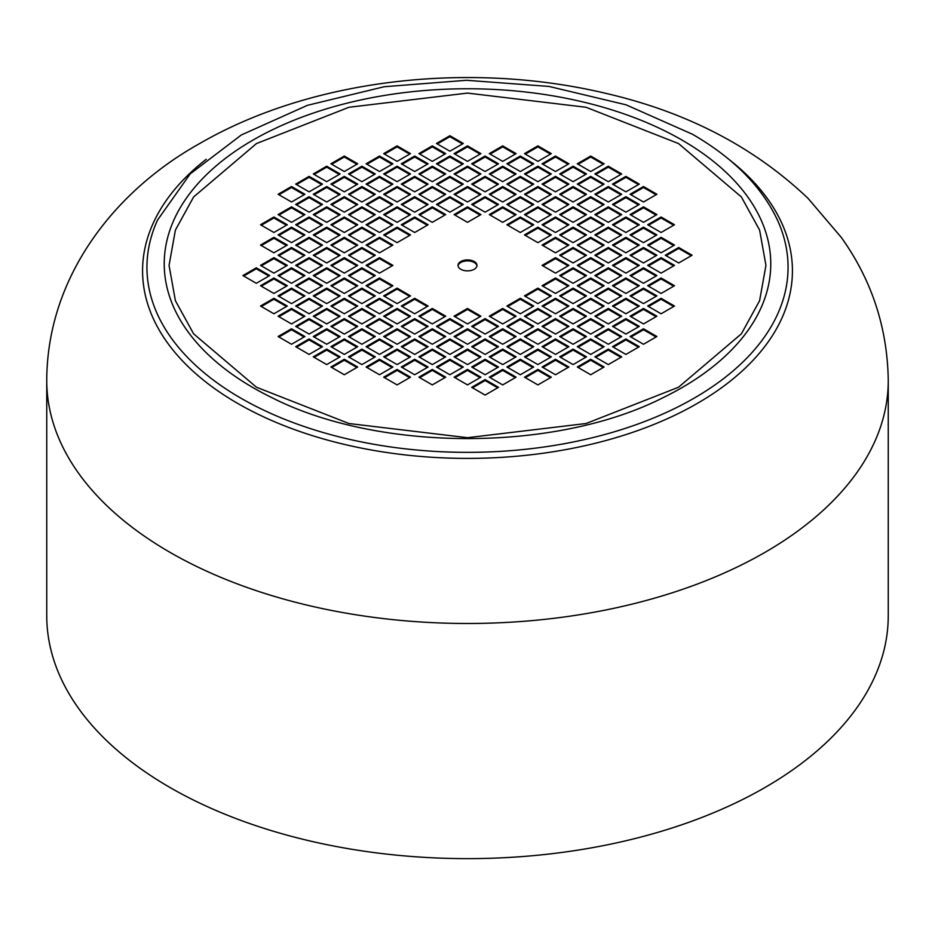 <?xml version="1.0" encoding="UTF-8"?>
<svg xmlns="http://www.w3.org/2000/svg" width="935" height="935" viewBox="0 0 935 935"><rect width="100%" height="100%" fill="white"/><g stroke="black" fill="none" stroke-linecap="round" stroke-linejoin="round"><path stroke-width="1.4" d="M678.529 387.23L741.385 333.83L759.606 300.696L765.94 265.388L759.606 230.092L741.385 196.958L678.529 143.558L586.035 107.268L467.5 93.091L348.965 107.268L256.471 143.558L193.615 196.958L175.394 230.092L169.06 265.388L175.394 300.696L193.615 333.83L256.471 387.23L348.965 423.52L467.5 437.697L586.035 423.52L678.529 387.23M46.75 380.568L46.75 615.709A420.75 242.913 0 0 0 306.481 840.144A420.75 242.913 0 0 0 765.017 787.48A420.75 242.913 0 0 0 888.25 615.709L888.25 380.568A420.75 242.913 180 0 1 765.017 552.34A420.75 242.913 180 0 1 306.481 604.992A420.75 242.913 180 0 1 46.75 380.568L46.75 380.568C47.019 276.047 115.414 190.483 199.435 143.686C311.834 78.411 470.445 60.962 606.534 93.523C687.073 112.2 754.276 147.181 808.144 198.477L841.383 237.525C871.864 280.301 887.49 327.975 888.25 380.568M476.943 265.879A9.479 5.47 0 0 0 470.737 261.216A9.479 5.47 0 0 0 460.791 262.49A9.479 5.47 0 0 0 458.057 265.879M460.791 261.519A9.479 5.47 0 0 0 458.021 265.388A9.479 5.47 0 0 0 463.877 270.449A9.479 5.47 0 0 0 474.209 269.268A9.479 5.47 0 0 0 476.979 265.388A9.479 5.47 0 0 0 471.123 260.339A9.479 5.47 0 0 0 460.791 261.519M291.51 186.521L278.092 194.27L291.51 202.007L304.915 194.27L291.51 186.521L291.51 187.491L304.074 194.749M326.701 206.845L313.295 214.582L326.701 222.331L340.118 214.582L326.701 206.845L326.701 207.815L339.276 215.073M361.903 227.17L348.498 234.907L361.903 242.656L375.309 234.907L361.903 227.17L361.903 228.14L374.479 235.398M322.517 184.102L309.099 176.364L295.694 184.102L309.099 191.85L322.517 184.102M291.51 206.845L278.092 214.582L291.51 222.331L304.915 214.582L291.51 206.845L291.51 207.815L304.074 215.073M326.701 227.17L313.295 234.907L326.701 242.656L340.118 234.907L326.701 227.17L326.701 228.14L339.276 235.398M291.51 227.17L278.092 234.907L291.51 242.656L304.915 234.907L291.51 227.17L291.51 228.14L304.074 235.398M361.903 247.494L348.498 255.232L361.903 262.969L375.309 255.232L361.903 247.494L361.903 248.453L374.479 255.711M340.118 194.27L326.701 186.521L313.295 194.27L326.701 202.007L340.118 194.27M309.099 237.326L295.694 245.075L309.099 252.812L322.517 245.075L309.099 237.326L309.099 238.296L321.675 245.554M375.309 214.582L361.903 206.845L348.498 214.582L361.903 222.331L375.309 214.582M291.51 267.807L278.092 275.556L291.51 283.293L304.915 275.556L291.51 267.807L291.51 268.777L304.074 276.035M326.701 247.494L313.295 255.232L326.701 262.969L340.118 255.232L326.701 247.494L326.701 248.453L339.276 255.711M256.307 267.807L242.901 275.556L256.307 283.293L269.712 275.556L256.307 267.807L256.307 268.777L268.883 276.035M309.099 277.976L295.694 285.713L309.099 293.461L322.517 285.713L309.099 277.976L309.099 278.946L321.675 286.203M344.302 257.651L330.897 265.388L344.302 273.137L357.708 265.388L344.302 257.651L344.302 258.621L356.878 265.879M291.51 308.457L278.092 316.194L291.51 323.942L304.915 316.194L291.51 308.457L291.51 309.427L304.074 316.684M326.701 288.132L313.295 295.881L326.701 303.618L340.118 295.881L326.701 288.132L326.701 289.102L339.276 296.36M361.903 267.807L348.498 275.556L361.903 283.293L375.309 275.556L361.903 267.807L361.903 268.777L374.479 276.035M309.099 318.613L295.694 326.362L309.099 334.099L322.517 326.362L309.099 318.613L309.099 319.583L321.675 326.841M344.302 298.3L330.897 306.037L344.302 313.774L357.708 306.037L344.302 298.3L344.302 299.258L356.878 306.516M379.505 277.976L366.099 285.713L379.505 293.461L392.91 285.713L379.505 277.976L379.505 278.946L392.069 286.203M326.701 328.781L313.295 336.518L326.701 344.255L340.118 336.518L326.701 328.781L326.701 329.751L339.276 337.009M361.903 308.457L348.498 316.194L361.903 323.942L375.309 316.194L361.903 308.457L361.903 309.427L374.479 316.684M379.505 298.3L366.099 306.037L379.505 313.774L392.91 306.037L379.505 298.3L379.505 299.258L392.069 306.516M410.512 234.907L397.106 227.17L383.689 234.907L397.106 242.656L410.512 234.907M348.498 356.843L361.903 364.58L375.309 356.843L361.903 349.094L348.498 356.843M383.689 336.518L397.106 344.255L410.512 336.518L397.106 328.781L383.689 336.518M418.892 316.194L432.297 323.942L445.714 316.194L432.297 308.457L418.892 316.194M383.689 377.167L397.106 384.904L410.512 377.167L397.106 369.418L383.689 377.167M383.689 356.843L397.106 364.58L410.512 356.843L397.106 349.094L383.689 356.843M418.892 377.167L432.297 384.904L445.714 377.167L432.297 369.418L418.892 377.167M418.892 336.518L432.297 344.255L445.714 336.518L432.297 328.781L418.892 336.518M454.094 316.194L467.5 323.942L480.906 316.194L467.5 308.457L454.094 316.194M436.493 366.999L449.899 374.748L463.304 366.999L449.899 359.262L436.493 366.999M361.903 328.781L348.498 336.518L361.903 344.255L375.309 336.518L361.903 328.781L361.903 329.751L374.479 337.009M489.285 377.167L502.703 384.904L516.108 377.167L502.703 369.418L489.285 377.167M454.094 356.843L467.5 364.58L480.906 356.843L467.5 349.094L454.094 356.843M383.689 316.194L397.106 323.942L410.512 316.194L397.106 308.457L383.689 316.194M506.887 366.999L520.304 374.748L533.71 366.999L520.304 359.262L506.887 366.999M471.696 346.675L485.101 354.423L498.507 346.675L485.101 338.938L471.696 346.675M454.094 377.167L467.5 384.904L480.906 377.167L467.5 369.418L454.094 377.167M524.488 356.843L537.894 364.58L551.311 356.843L537.894 349.094L524.488 356.843M489.285 336.518L502.703 344.255L516.108 336.518L502.703 328.781L489.285 336.518M577.292 366.999L590.698 374.748L604.103 366.999L590.698 359.262L577.292 366.999M542.09 346.675L555.495 354.423L568.901 346.675L555.495 338.938L542.09 346.675M506.887 326.362L520.304 334.099L533.71 326.362L520.304 318.613L506.887 326.362M594.882 356.843L608.299 364.58L621.705 356.843L608.299 349.094L594.882 356.843M559.691 336.518L573.097 344.255L586.502 336.518L573.097 328.781L559.691 336.518M537.894 369.418L524.488 377.167L537.894 384.904L551.311 377.167L537.894 369.418L537.894 370.389L550.47 377.647M520.304 298.3L506.887 306.037L520.304 313.774L533.71 306.037L520.304 298.3L520.304 299.258L532.868 306.516M643.49 344.255L656.908 336.518L643.49 328.781L630.085 336.518L643.49 344.255M608.299 323.942L621.705 316.194L608.299 308.457L594.882 316.194L608.299 323.942M573.097 303.618L586.502 295.881L573.097 288.132L559.691 295.881L573.097 303.618M612.483 346.675L625.901 354.423L639.306 346.675L625.901 338.938L612.483 346.675M643.49 323.942L656.908 316.194L643.49 308.457L630.085 316.194L643.49 323.942M608.299 303.618L621.705 295.881L608.299 288.132L594.882 295.881L608.299 303.618M643.49 303.618L656.908 295.881L643.49 288.132L630.085 295.881L643.49 303.618M573.097 283.293L586.502 275.556L573.097 267.807L559.691 275.556L573.097 283.293M594.882 336.518L608.299 344.255L621.705 336.518L608.299 328.781L594.882 336.518M625.901 293.461L639.306 285.713L625.901 277.976L612.483 285.713L625.901 293.461M559.691 316.194L573.097 323.942L586.502 316.194L573.097 308.457L559.691 316.194M643.49 262.969L656.908 255.232L643.49 247.494L630.085 255.232L643.49 262.969M608.299 283.293L621.705 275.556L608.299 267.807L594.882 275.556L608.299 283.293M678.693 262.969L692.099 255.232L678.693 247.494L665.288 255.232L678.693 262.969M625.901 252.812L639.306 245.075L625.901 237.326L612.483 245.075L625.901 252.812M590.698 273.137L604.103 265.388L590.698 257.651L577.292 265.388L590.698 273.137M643.49 222.331L656.908 214.582L643.49 206.845L630.085 214.582L643.49 222.331M608.299 242.656L621.705 234.907L608.299 227.17L594.882 234.907L608.299 242.656M573.097 262.969L586.502 255.232L573.097 247.494L559.691 255.232L573.097 262.969M625.901 212.163L639.306 204.426L625.901 196.689L612.483 204.426L625.901 212.163M590.698 232.488L604.103 224.751L590.698 217.002L577.292 224.751L590.698 232.488M555.495 252.812L568.901 245.075L555.495 237.326L542.09 245.075L555.495 252.812M608.299 202.007L621.705 194.27L608.299 186.521L594.882 194.27L608.299 202.007M573.097 222.331L586.502 214.582L573.097 206.845L559.691 214.582L573.097 222.331M555.495 232.488L568.901 224.751L555.495 217.002L542.09 224.751L555.495 232.488M524.488 295.881L537.894 303.618L551.311 295.881L537.894 288.132L524.488 295.881M586.502 173.945L573.097 166.208L559.691 173.945L573.097 181.682L586.502 173.945M551.311 194.27L537.894 186.521L524.488 194.27L537.894 202.007L551.311 194.27M516.108 214.582L502.703 206.845L489.285 214.582L502.703 222.331L516.108 214.582M551.311 153.62L537.894 145.883L524.488 153.62L537.894 161.369L551.311 153.62M551.311 173.945L537.894 166.208L524.488 173.945L537.894 181.682L551.311 173.945M516.108 153.62L502.703 145.883L489.285 153.62L502.703 161.369L516.108 153.62M516.108 194.27L502.703 186.521L489.285 194.27L502.703 202.007L516.108 194.27M480.906 214.582L467.5 206.845L454.094 214.582L467.5 222.331L480.906 214.582M498.507 163.789L485.101 156.04L471.696 163.789L485.101 171.526L498.507 163.789M573.097 202.007L586.502 194.27L573.097 186.521L559.691 194.27L573.097 202.007M445.714 153.62L432.297 145.883L418.892 153.62L432.297 161.369L445.714 153.62M480.906 173.945L467.5 166.208L454.094 173.945L467.5 181.682L480.906 173.945M551.311 214.582L537.894 206.845L524.488 214.582L537.894 222.331L551.311 214.582M428.113 163.789L414.696 156.04L401.29 163.789L414.696 171.526L428.113 163.789M463.304 184.102L449.899 176.364L436.493 184.102L449.899 191.85L463.304 184.102M480.906 153.62L467.5 145.883L454.094 153.62L467.5 161.369L480.906 153.62M410.512 173.945L397.106 166.208L383.689 173.945L397.106 181.682L410.512 173.945M445.714 194.27L432.297 186.521L418.892 194.27L432.297 202.007L445.714 194.27M357.708 163.789L344.302 156.04L330.897 163.789L344.302 171.526L357.708 163.789M392.91 184.102L379.505 176.364L366.099 184.102L379.505 191.85L392.91 184.102M428.113 204.426L414.696 196.689L401.29 204.426L414.696 212.163L428.113 204.426M340.118 173.945L326.701 166.208L313.295 173.945L326.701 181.682L340.118 173.945M375.309 194.27L361.903 186.521L348.498 194.27L361.903 202.007L375.309 194.27M397.106 161.369L410.512 153.62L397.106 145.883L383.689 153.62L397.106 161.369M414.696 232.488L428.113 224.751L414.696 217.002L401.29 224.751L414.696 232.488M520.304 232.488L533.71 224.751L520.304 217.002L506.887 224.751L520.304 232.488M410.512 214.582L397.106 206.845L383.689 214.582L397.106 222.331L410.512 214.582M392.91 204.426L379.505 196.689L366.099 204.426L379.505 212.163L392.91 204.426M357.708 184.102L344.302 176.364L330.897 184.102L344.302 191.85L357.708 184.102M445.714 214.582L432.297 206.845L418.892 214.582L432.297 222.331L445.714 214.582M410.512 194.27L397.106 186.521L383.689 194.27L397.106 202.007L410.512 194.27M375.309 173.945L361.903 166.208L348.498 173.945L361.903 181.682L375.309 173.945M463.304 204.426L449.899 196.689L436.493 204.426L449.899 212.163L463.304 204.426M428.113 184.102L414.696 176.364L401.29 184.102L414.696 191.85L428.113 184.102M392.91 163.789L379.505 156.04L366.099 163.789L379.505 171.526L392.91 163.789M480.906 194.27L467.5 186.521L454.094 194.27L467.5 202.007L480.906 194.27M445.714 173.945L432.297 166.208L418.892 173.945L432.297 181.682L445.714 173.945M463.304 143.464L449.899 135.715L436.493 143.464L449.899 151.201L463.304 143.464M498.507 184.102L485.101 176.364L471.696 184.102L485.101 191.85L498.507 184.102M463.304 163.789L449.899 156.04L436.493 163.789L449.899 171.526L463.304 163.789M555.495 212.163L568.901 204.426L555.495 196.689L542.09 204.426L555.495 212.163M516.108 173.945L502.703 166.208L489.285 173.945L502.703 181.682L516.108 173.945M590.698 191.85L604.103 184.102L590.698 176.364L577.292 184.102L590.698 191.85M498.507 204.426L485.101 196.689L471.696 204.426L485.101 212.163L498.507 204.426M533.71 163.789L520.304 156.04L506.887 163.789L520.304 171.526L533.71 163.789M533.71 184.102L520.304 176.364L506.887 184.102L520.304 191.85L533.71 184.102M568.901 163.789L555.495 156.04L542.09 163.789L555.495 171.526L568.901 163.789M608.299 181.682L621.705 173.945L608.299 166.208L594.882 173.945L608.299 181.682M533.71 204.426L520.304 196.689L506.887 204.426L520.304 212.163L533.71 204.426M568.901 184.102L555.495 176.364L542.09 184.102L555.495 191.85L568.901 184.102M604.103 163.789L590.698 156.04L577.292 163.789L590.698 171.526L604.103 163.789M524.488 234.907L537.894 242.656L551.311 234.907L537.894 227.17L524.488 234.907M647.686 224.751L661.092 232.488L674.509 224.751L661.092 217.002L647.686 224.751M590.698 212.163L604.103 204.426L590.698 196.689L577.292 204.426L590.698 212.163M625.901 191.85L639.306 184.102L625.901 176.364L612.483 184.102L625.901 191.85M573.097 242.656L586.502 234.907L573.097 227.17L559.691 234.907L573.097 242.656M608.299 222.331L621.705 214.582L608.299 206.845L594.882 214.582L608.299 222.331M643.49 202.007L656.908 194.27L643.49 186.521L630.085 194.27L643.49 202.007M590.698 252.812L604.103 245.075L590.698 237.326L577.292 245.075L590.698 252.812M625.901 232.488L639.306 224.751L625.901 217.002L612.483 224.751L625.901 232.488M661.092 273.137L674.509 265.388L661.092 257.651L647.686 265.388L661.092 273.137M608.299 262.969L621.705 255.232L608.299 247.494L594.882 255.232L608.299 262.969M643.49 242.656L656.908 234.907L643.49 227.17L630.085 234.907L643.49 242.656M555.495 313.774L568.901 306.037L555.495 298.3L542.09 306.037L555.495 313.774M625.901 273.137L639.306 265.388L625.901 257.651L612.483 265.388L625.901 273.137M661.092 252.812L674.509 245.075L661.092 237.326L647.686 245.075L661.092 252.812M577.292 326.362L590.698 334.099L604.103 326.362L590.698 318.613L577.292 326.362M643.49 283.293L656.908 275.556L643.49 267.807L630.085 275.556L643.49 283.293M555.495 273.137L568.901 265.388L555.495 257.651L542.09 265.388L555.495 273.137M590.698 293.461L604.103 285.713L590.698 277.976L577.292 285.713L590.698 293.461M661.092 293.461L674.509 285.713L661.092 277.976L647.686 285.713L661.092 293.461M625.901 313.774L639.306 306.037L625.901 298.3L612.483 306.037L625.901 313.774M661.092 313.774L674.509 306.037L661.092 298.3L647.686 306.037L661.092 313.774M555.495 293.461L568.901 285.713L555.495 277.976L542.09 285.713L555.495 293.461M590.698 313.774L604.103 306.037L590.698 298.3L577.292 306.037L590.698 313.774M625.901 334.099L639.306 326.362L625.901 318.613L612.483 326.362L625.901 334.099M414.696 298.3L401.29 306.037L414.696 313.774L428.113 306.037L414.696 298.3L414.696 299.258L427.272 306.516M524.488 316.194L537.894 323.942L551.311 316.194L537.894 308.457L524.488 316.194M542.09 326.362L555.495 334.099L568.901 326.362L555.495 318.613L542.09 326.362M577.292 346.675L590.698 354.423L604.103 346.675L590.698 338.938L577.292 346.675M489.285 316.194L502.703 323.942L516.108 316.194L502.703 308.457L489.285 316.194M524.488 336.518L537.894 344.255L551.311 336.518L537.894 328.781L524.488 336.518M559.691 356.843L573.097 364.58L586.502 356.843L573.097 349.094L559.691 356.843M471.696 326.362L485.101 334.099L498.507 326.362L485.101 318.613L471.696 326.362M506.887 346.675L520.304 354.423L533.71 346.675L520.304 338.938L506.887 346.675M542.09 366.999L555.495 374.748L568.901 366.999L555.495 359.262L542.09 366.999M454.094 336.518L467.5 344.255L480.906 336.518L467.5 328.781L454.094 336.518M489.285 356.843L502.703 364.58L516.108 356.843L502.703 349.094L489.285 356.843M471.696 387.324L485.101 395.061L498.507 387.324L485.101 379.587L471.696 387.324M436.493 346.675L449.899 354.423L463.304 346.675L449.899 338.938L436.493 346.675M471.696 366.999L485.101 374.748L498.507 366.999L485.101 359.262L471.696 366.999M379.505 318.613L366.099 326.362L379.505 334.099L392.91 326.362L379.505 318.613L379.505 319.583L392.069 326.841M418.892 356.843L432.297 364.58L445.714 356.843L432.297 349.094L418.892 356.843M344.302 338.938L330.897 346.675L344.302 354.423L357.708 346.675L344.302 338.938L344.302 339.908L356.878 347.166M436.493 326.362L449.899 334.099L463.304 326.362L449.899 318.613L436.493 326.362M401.29 366.999L414.696 374.748L428.113 366.999L414.696 359.262L401.29 366.999M401.29 346.675L414.696 354.423L428.113 346.675L414.696 338.938L401.29 346.675M366.099 366.999L379.505 374.748L392.91 366.999L379.505 359.262L366.099 366.999M326.701 349.094L313.295 356.843L326.701 364.58L340.118 356.843L326.701 349.094L326.701 350.064L339.276 357.322M401.29 326.362L414.696 334.099L428.113 326.362L414.696 318.613L401.29 326.362M366.099 346.675L379.505 354.423L392.91 346.675L379.505 338.938L366.099 346.675M330.897 366.999L344.302 374.748L357.708 366.999L344.302 359.262L330.897 366.999M410.512 295.881L397.106 288.132L383.689 295.881L397.106 303.618L410.512 295.881M287.314 306.037L273.908 298.3L260.491 306.037L273.908 313.774L287.314 306.037M344.302 318.613L330.897 326.362L344.302 334.099L357.708 326.362L344.302 318.613L344.302 319.583L356.878 326.841M309.099 338.938L295.694 346.675L309.099 354.423L322.517 346.675L309.099 338.938L309.099 339.908L321.675 347.166M361.903 288.132L348.498 295.881L361.903 303.618L375.309 295.881L361.903 288.132L361.903 289.102L374.479 296.36M326.701 308.457L313.295 316.194L326.701 323.942L340.118 316.194L326.701 308.457L326.701 309.427L339.276 316.684M291.51 328.781L278.092 336.518L291.51 344.255L304.915 336.518L291.51 328.781L291.51 329.751L304.074 337.009M344.302 277.976L330.897 285.713L344.302 293.461L357.708 285.713L344.302 277.976L344.302 278.946L356.878 286.203M309.099 298.3L295.694 306.037L309.099 313.774L322.517 306.037L309.099 298.3L309.099 299.258L321.675 306.516M273.908 257.651L260.491 265.388L273.908 273.137L287.314 265.388L273.908 257.651L273.908 258.621L286.472 265.879M326.701 267.807L313.295 275.556L326.701 283.293L340.118 275.556L326.701 267.807L326.701 268.777L339.276 276.035M291.51 288.132L278.092 295.881L291.51 303.618L304.915 295.881L291.51 288.132L291.51 289.102L304.074 296.36M379.505 217.002L366.099 224.751L379.505 232.488L392.91 224.751L379.505 217.002L379.505 217.972L392.069 225.23M309.099 257.651L295.694 265.388L309.099 273.137L322.517 265.388L309.099 257.651L309.099 258.621L321.675 265.879M273.908 277.976L260.491 285.713L273.908 293.461L287.314 285.713L273.908 277.976L273.908 278.946L286.472 286.203M357.708 204.426L344.302 196.689L330.897 204.426L344.302 212.163L357.708 204.426M291.51 247.494L278.092 255.232L291.51 262.969L304.915 255.232L291.51 247.494L291.51 248.453L304.074 255.711M379.505 257.651L366.099 265.388L379.505 273.137L392.91 265.388L379.505 257.651L379.505 258.621L392.069 265.879M344.302 237.326L330.897 245.075L344.302 252.812L357.708 245.075L344.302 237.326L344.302 238.296L356.878 245.554M273.908 237.326L260.491 245.075L273.908 252.812L287.314 245.075L273.908 237.326L273.908 238.296L286.472 245.554M309.099 217.002L295.694 224.751L309.099 232.488L322.517 224.751L309.099 217.002L309.099 217.972L321.675 225.23M273.908 217.002L260.491 224.751L273.908 232.488L287.314 224.751L273.908 217.002L273.908 217.972L286.472 225.23M379.505 237.326L366.099 245.075L379.505 252.812L392.91 245.075L379.505 237.326L379.505 238.296L392.069 245.554M344.302 217.002L330.897 224.751L344.302 232.488L357.708 224.751L344.302 217.002L344.302 217.972L356.878 225.23M309.099 196.689L295.694 204.426L309.099 212.163L322.517 204.426L309.099 196.689L309.099 197.647L321.675 204.905M278.934 194.749L291.51 187.491M314.137 215.073L326.701 207.815M349.328 235.398L361.903 228.14M296.535 184.592L309.099 177.334L309.099 176.364M309.099 177.334L321.675 184.592M278.934 215.073L291.51 207.815M314.137 235.398L326.701 228.14M278.934 235.398L291.51 228.14M349.328 255.711L361.903 248.453M314.137 194.749L326.701 187.491L326.701 186.521M326.701 187.491L339.276 194.749M296.535 245.554L309.099 238.296M349.328 215.073L361.903 207.815L361.903 206.845M361.903 207.815L374.479 215.073M278.934 276.035L291.51 268.777M314.137 255.711L326.701 248.453M243.731 276.035L256.307 268.777M296.535 286.203L309.099 278.946M331.738 265.879L344.302 258.621M278.934 316.684L291.51 309.427M314.137 296.36L326.701 289.102M349.328 276.035L361.903 268.777M296.535 326.841L309.099 319.583M331.738 306.516L344.302 299.258M366.929 286.203L379.505 278.946M314.137 337.009L326.701 329.751M349.328 316.684L361.903 309.427M366.929 306.516L379.505 299.258M384.53 235.398L397.106 228.14L397.106 227.17M397.106 228.14L409.67 235.398M349.328 357.322L361.903 350.064L361.903 349.094M361.903 350.064L374.479 357.322M384.53 337.009L397.106 329.751L397.106 328.781M397.106 329.751L409.67 337.009M419.733 316.684L432.297 309.427L432.297 308.457M432.297 309.427L444.873 316.684M384.53 377.647L397.106 370.389L397.106 369.418M397.106 370.389L409.67 377.647M384.53 357.322L397.106 350.064L397.106 349.094M397.106 350.064L409.67 357.322M419.733 377.647L432.297 370.389L432.297 369.418M432.297 370.389L444.873 377.647M419.733 337.009L432.297 329.751L432.297 328.781M432.297 329.751L444.873 337.009M454.924 316.684L467.5 309.427L467.5 308.457M467.5 309.427L480.076 316.684M437.335 367.49L449.899 360.232L449.899 359.262M449.899 360.232L462.474 367.49M349.328 337.009L361.903 329.751M490.127 377.647L502.703 370.389L502.703 369.418M502.703 370.389L515.267 377.647M454.924 357.322L467.5 350.064L467.5 349.094M467.5 350.064L480.076 357.322M384.53 316.684L397.106 309.427L397.106 308.457M397.106 309.427L409.67 316.684M507.728 367.49L520.304 360.232L520.304 359.262M520.304 360.232L532.868 367.49M472.526 347.166L485.101 339.908L485.101 338.938M485.101 339.908L497.665 347.166M454.924 377.647L467.5 370.389L467.5 369.418M467.5 370.389L480.076 377.647M525.33 357.322L537.894 350.064L537.894 349.094M537.894 350.064L550.47 357.322M490.127 337.009L502.703 329.751L502.703 328.781M502.703 329.751L515.267 337.009M578.122 367.49L590.698 360.232L590.698 359.262M590.698 360.232L603.262 367.49M542.931 347.166L555.495 339.908L555.495 338.938M555.495 339.908L568.071 347.166M507.728 326.841L520.304 319.583L520.304 318.613M520.304 319.583L532.868 326.841M595.724 357.322L608.299 350.064L608.299 349.094M608.299 350.064L620.863 357.322M560.521 337.009L573.097 329.751L573.097 328.781M573.097 329.751L585.672 337.009M525.33 377.647L537.894 370.389M507.728 306.516L520.304 299.258M643.49 328.781L643.49 329.751L656.066 337.009M630.926 337.009L643.49 329.751M608.299 308.457L608.299 309.427L620.863 316.684M595.724 316.684L608.299 309.427M573.097 288.132L573.097 289.102L585.672 296.36M560.521 296.36L573.097 289.102M613.325 347.166L625.901 339.908L625.901 338.938M625.901 339.908L638.465 347.166M643.49 308.457L643.49 309.427L656.066 316.684M630.926 316.684L643.49 309.427M608.299 288.132L608.299 289.102L620.863 296.36M595.724 296.36L608.299 289.102M643.49 288.132L643.49 289.102L656.066 296.36M630.926 296.36L643.49 289.102M573.097 267.807L573.097 268.777L585.672 276.035M560.521 276.035L573.097 268.777M595.724 337.009L608.299 329.751L608.299 328.781M608.299 329.751L620.863 337.009M625.901 277.976L625.901 278.946L638.465 286.203M613.325 286.203L625.901 278.946M560.521 316.684L573.097 309.427L573.097 308.457M573.097 309.427L585.672 316.684M643.49 247.494L643.49 248.453L656.066 255.711M630.926 255.711L643.49 248.453M608.299 267.807L608.299 268.777L620.863 276.035M595.724 276.035L608.299 268.777M678.693 247.494L678.693 248.453L691.269 255.711M666.117 255.711L678.693 248.453M625.901 237.326L625.901 238.296L638.465 245.554M613.325 245.554L625.901 238.296M590.698 257.651L590.698 258.621L603.262 265.879M578.122 265.879L590.698 258.621M643.49 206.845L643.49 207.815L656.066 215.073M630.926 215.073L643.49 207.815M608.299 227.17L608.299 228.14L620.863 235.398M595.724 235.398L608.299 228.14M573.097 247.494L573.097 248.453L585.672 255.711M560.521 255.711L573.097 248.453M625.901 196.689L625.901 197.647L638.465 204.905M613.325 204.905L625.901 197.647M590.698 217.002L590.698 217.972L603.262 225.23M578.122 225.23L590.698 217.972M555.495 237.326L555.495 238.296L568.071 245.554M542.931 245.554L555.495 238.296M608.299 186.521L608.299 187.491L620.863 194.749M595.724 194.749L608.299 187.491M573.097 206.845L573.097 207.815L585.672 215.073M560.521 215.073L573.097 207.815M555.495 217.002L555.495 217.972L568.071 225.23M542.931 225.23L555.495 217.972M525.33 296.36L537.894 289.102L537.894 288.132M537.894 289.102L550.47 296.36M560.521 174.424L573.097 167.166L573.097 166.208M573.097 167.166L585.672 174.424M525.33 194.749L537.894 187.491L537.894 186.521M537.894 187.491L550.47 194.749M490.127 215.073L502.703 207.815L502.703 206.845M502.703 207.815L515.267 215.073M525.33 154.111L537.894 146.853L537.894 145.883M537.894 146.853L550.47 154.111M525.33 174.424L537.894 167.166L537.894 166.208M537.894 167.166L550.47 174.424M490.127 154.111L502.703 146.853L502.703 145.883M502.703 146.853L515.267 154.111M490.127 194.749L502.703 187.491L502.703 186.521M502.703 187.491L515.267 194.749M454.924 215.073L467.5 207.815L467.5 206.845M467.5 207.815L480.076 215.073M472.526 164.268L485.101 157.01L485.101 156.04M485.101 157.01L497.665 164.268M573.097 186.521L573.097 187.491L585.672 194.749M560.521 194.749L573.097 187.491M419.733 154.111L432.297 146.853L432.297 145.883M432.297 146.853L444.873 154.111M454.924 174.424L467.5 167.166L467.5 166.208M467.5 167.166L480.076 174.424M525.33 215.073L537.894 207.815L537.894 206.845M537.894 207.815L550.47 215.073M402.132 164.268L414.696 157.01L414.696 156.04M414.696 157.01L427.272 164.268M437.335 184.592L449.899 177.334L449.899 176.364M449.899 177.334L462.474 184.592M454.924 154.111L467.5 146.853L467.5 145.883M467.5 146.853L480.076 154.111M384.53 174.424L397.106 167.166L397.106 166.208M397.106 167.166L409.67 174.424M419.733 194.749L432.297 187.491L432.297 186.521M432.297 187.491L444.873 194.749M331.738 164.268L344.302 157.01L344.302 156.04M344.302 157.01L356.878 164.268M366.929 184.592L379.505 177.334L379.505 176.364M379.505 177.334L392.069 184.592M402.132 204.905L414.696 197.647L414.696 196.689M414.696 197.647L427.272 204.905M314.137 174.424L326.701 167.166L326.701 166.208M326.701 167.166L339.276 174.424M349.328 194.749L361.903 187.491L361.903 186.521M361.903 187.491L374.479 194.749M397.106 145.883L397.106 146.853L409.67 154.111M384.53 154.111L397.106 146.853M414.696 217.002L414.696 217.972L427.272 225.23M402.132 225.23L414.696 217.972M520.304 217.002L520.304 217.972L532.868 225.23M507.728 225.23L520.304 217.972M384.53 215.073L397.106 207.815L397.106 206.845M397.106 207.815L409.67 215.073M366.929 204.905L379.505 197.647L379.505 196.689M379.505 197.647L392.069 204.905M331.738 184.592L344.302 177.334L344.302 176.364M344.302 177.334L356.878 184.592M419.733 215.073L432.297 207.815L432.297 206.845M432.297 207.815L444.873 215.073M384.53 194.749L397.106 187.491L397.106 186.521M397.106 187.491L409.67 194.749M349.328 174.424L361.903 167.166L361.903 166.208M361.903 167.166L374.479 174.424M437.335 204.905L449.899 197.647L449.899 196.689M449.899 197.647L462.474 204.905M402.132 184.592L414.696 177.334L414.696 176.364M414.696 177.334L427.272 184.592M366.929 164.268L379.505 157.01L379.505 156.04M379.505 157.01L392.069 164.268M454.924 194.749L467.5 187.491L467.5 186.521M467.5 187.491L480.076 194.749M419.733 174.424L432.297 167.166L432.297 166.208M432.297 167.166L444.873 174.424M437.335 143.943L449.899 136.685L449.899 135.715M449.899 136.685L462.474 143.943M472.526 184.592L485.101 177.334L485.101 176.364M485.101 177.334L497.665 184.592M437.335 164.268L449.899 157.01L449.899 156.04M449.899 157.01L462.474 164.268M555.495 196.689L555.495 197.647L568.071 204.905M542.931 204.905L555.495 197.647M490.127 174.424L502.703 167.166L502.703 166.208M502.703 167.166L515.267 174.424M590.698 176.364L590.698 177.334L603.262 184.592M578.122 184.592L590.698 177.334M472.526 204.905L485.101 197.647L485.101 196.689M485.101 197.647L497.665 204.905M507.728 164.268L520.304 157.01L520.304 156.04M520.304 157.01L532.868 164.268M507.728 184.592L520.304 177.334L520.304 176.364M520.304 177.334L532.868 184.592M542.931 164.268L555.495 157.01L555.495 156.04M555.495 157.01L568.071 164.268M608.299 166.208L608.299 167.166L620.863 174.424M595.724 174.424L608.299 167.166M507.728 204.905L520.304 197.647L520.304 196.689M520.304 197.647L532.868 204.905M542.931 184.592L555.495 177.334L555.495 176.364M555.495 177.334L568.071 184.592M578.122 164.268L590.698 157.01L590.698 156.04M590.698 157.01L603.262 164.268M525.33 235.398L537.894 228.14L537.894 227.17M537.894 228.14L550.47 235.398M648.528 225.23L661.092 217.972L661.092 217.002M661.092 217.972L673.667 225.23M590.698 196.689L590.698 197.647L603.262 204.905M578.122 204.905L590.698 197.647M625.901 176.364L625.901 177.334L638.465 184.592M613.325 184.592L625.901 177.334M573.097 227.17L573.097 228.14L585.672 235.398M560.521 235.398L573.097 228.14M608.299 206.845L608.299 207.815L620.863 215.073M595.724 215.073L608.299 207.815M643.49 186.521L643.49 187.491L656.066 194.749M630.926 194.749L643.49 187.491M590.698 237.326L590.698 238.296L603.262 245.554M578.122 245.554L590.698 238.296M625.901 217.002L625.901 217.972L638.465 225.23M613.325 225.23L625.901 217.972M661.092 257.651L661.092 258.621L673.667 265.879M648.528 265.879L661.092 258.621M608.299 247.494L608.299 248.453L620.863 255.711M595.724 255.711L608.299 248.453M643.49 227.17L643.49 228.14L656.066 235.398M630.926 235.398L643.49 228.14M555.495 298.3L555.495 299.258L568.071 306.516M542.931 306.516L555.495 299.258M625.901 257.651L625.901 258.621L638.465 265.879M613.325 265.879L625.901 258.621M661.092 237.326L661.092 238.296L673.667 245.554M648.528 245.554L661.092 238.296M578.122 326.841L590.698 319.583L590.698 318.613M590.698 319.583L603.262 326.841M643.49 267.807L643.49 268.777L656.066 276.035M630.926 276.035L643.49 268.777M555.495 257.651L555.495 258.621L568.071 265.879M542.931 265.879L555.495 258.621M590.698 277.976L590.698 278.946L603.262 286.203M578.122 286.203L590.698 278.946M661.092 277.976L661.092 278.946L673.667 286.203M648.528 286.203L661.092 278.946M625.901 298.3L625.901 299.258L638.465 306.516M613.325 306.516L625.901 299.258M661.092 298.3L661.092 299.258L673.667 306.516M648.528 306.516L661.092 299.258M555.495 277.976L555.495 278.946L568.071 286.203M542.931 286.203L555.495 278.946M590.698 298.3L590.698 299.258L603.262 306.516M578.122 306.516L590.698 299.258M625.901 318.613L625.901 319.583L638.465 326.841M613.325 326.841L625.901 319.583M402.132 306.516L414.696 299.258M525.33 316.684L537.894 309.427L537.894 308.457M537.894 309.427L550.47 316.684M542.931 326.841L555.495 319.583L555.495 318.613M555.495 319.583L568.071 326.841M578.122 347.166L590.698 339.908L590.698 338.938M590.698 339.908L603.262 347.166M490.127 316.684L502.703 309.427L502.703 308.457M502.703 309.427L515.267 316.684M525.33 337.009L537.894 329.751L537.894 328.781M537.894 329.751L550.47 337.009M560.521 357.322L573.097 350.064L573.097 349.094M573.097 350.064L585.672 357.322M472.526 326.841L485.101 319.583L485.101 318.613M485.101 319.583L497.665 326.841M507.728 347.166L520.304 339.908L520.304 338.938M520.304 339.908L532.868 347.166M542.931 367.49L555.495 360.232L555.495 359.262M555.495 360.232L568.071 367.49M454.924 337.009L467.5 329.751L467.5 328.781M467.5 329.751L480.076 337.009M490.127 357.322L502.703 350.064L502.703 349.094M502.703 350.064L515.267 357.322M472.526 387.803L485.101 380.545L485.101 379.587M485.101 380.545L497.665 387.803M437.335 347.166L449.899 339.908L449.899 338.938M449.899 339.908L462.474 347.166M472.526 367.49L485.101 360.232L485.101 359.262M485.101 360.232L497.665 367.49M366.929 326.841L379.505 319.583M419.733 357.322L432.297 350.064L432.297 349.094M432.297 350.064L444.873 357.322M331.738 347.166L344.302 339.908M437.335 326.841L449.899 319.583L449.899 318.613M449.899 319.583L462.474 326.841M402.132 367.49L414.696 360.232L414.696 359.262M414.696 360.232L427.272 367.49M402.132 347.166L414.696 339.908L414.696 338.938M414.696 339.908L427.272 347.166M366.929 367.49L379.505 360.232L379.505 359.262M379.505 360.232L392.069 367.49M314.137 357.322L326.701 350.064M402.132 326.841L414.696 319.583L414.696 318.613M414.696 319.583L427.272 326.841M366.929 347.166L379.505 339.908L379.505 338.938M379.505 339.908L392.069 347.166M331.738 367.49L344.302 360.232L344.302 359.262M344.302 360.232L356.878 367.49M384.53 296.36L397.106 289.102L397.106 288.132M397.106 289.102L409.67 296.36M261.332 306.516L273.908 299.258L273.908 298.3M273.908 299.258L286.472 306.516M331.738 326.841L344.302 319.583M296.535 347.166L309.099 339.908M349.328 296.36L361.903 289.102M314.137 316.684L326.701 309.427M278.934 337.009L291.51 329.751M331.738 286.203L344.302 278.946M296.535 306.516L309.099 299.258M261.332 265.879L273.908 258.621M314.137 276.035L326.701 268.777M278.934 296.36L291.51 289.102M366.929 225.23L379.505 217.972M296.535 265.879L309.099 258.621M261.332 286.203L273.908 278.946M331.738 204.905L344.302 197.647L344.302 196.689M344.302 197.647L356.878 204.905M278.934 255.711L291.51 248.453M366.929 265.879L379.505 258.621M331.738 245.554L344.302 238.296M261.332 245.554L273.908 238.296M296.535 225.23L309.099 217.972M261.332 225.23L273.908 217.972M366.929 245.554L379.505 238.296M331.738 225.23L344.302 217.972M296.535 204.905L309.099 197.647M728.762 159.254A324.924 187.596 180 0 1 697.265 403.441A324.924 187.596 180 0 1 255.43 412.931A324.924 187.596 180 0 1 206.249 159.254M694.167 398.146A320.565 185.072 0 0 0 777.452 220.064C761.698 186.544 733.344 157.933 692.403 134.219L625.994 104.802L549.02 86.441L466.588 80.281L384.227 86.721L307.428 105.328L241.3 134.979L190.156 173.933L157.548 220.064A320.565 185.072 0 0 0 240.833 398.146A320.565 185.072 0 0 0 694.167 398.146M681.942 140.04A303.279 175.09 180 0 1 681.942 387.651A303.279 175.09 180 0 1 663.64 397.387C556.278 452.306 378.71 452.295 271.36 397.387A303.279 175.09 180 0 1 253.058 387.651A303.279 175.09 180 0 1 253.058 140.04A303.279 175.09 180 0 1 681.942 140.04"/></g></svg>
